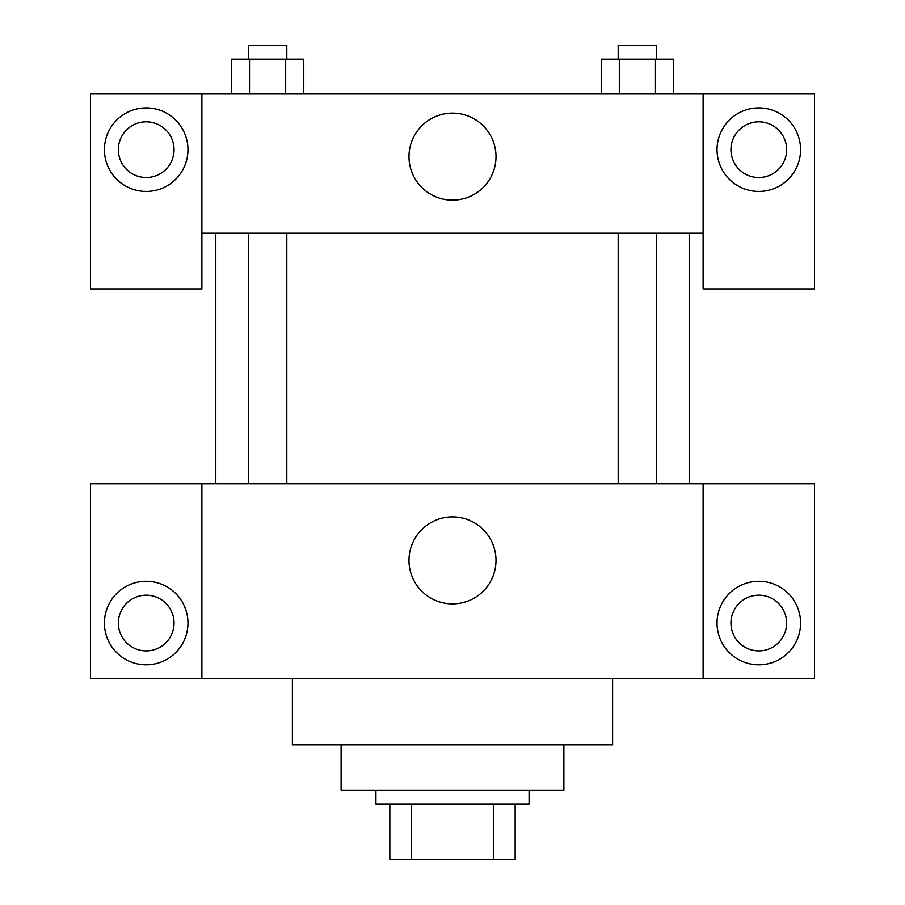 <?xml version="1.0" encoding="UTF-8"?>
<svg xmlns="http://www.w3.org/2000/svg" width="905" height="905" viewBox="0 0 905 905"><rect width="100%" height="100%" fill="white"/><g stroke="black" fill="none" stroke-linecap="round" stroke-linejoin="round"><path stroke-width="1.36" d="M493.349 804.059L493.349 859.75L389.851 859.75L389.851 804.059M493.349 859.75L515.149 859.75L515.149 804.059L515.149 859.75M529.074 790.133L529.074 804.059L375.926 804.059L375.926 790.133M411.651 804.059L411.651 859.75M563.883 744.883L563.883 790.133L341.117 790.133L341.117 744.883M612.617 678.75L612.617 744.883L292.383 744.883L292.383 678.75M703.117 483.824L703.117 678.75L814.5 678.75L814.5 483.824L201.883 483.824L201.883 678.75L90.5 678.75L90.5 483.824L201.883 483.824M703.117 678.75L201.883 678.75M408.992 560.399A43.508 43.508 0 0 1 474.254 522.728A43.508 43.508 0 0 1 474.254 598.081A43.508 43.508 0 0 1 408.992 560.399M758.809 664.824A41.766 41.766 0 0 1 722.631 602.176A41.766 41.766 0 0 1 794.986 602.176A41.766 41.766 0 0 1 758.809 664.824M146.191 664.824A41.766 41.766 0 0 1 110.014 602.176A41.766 41.766 0 0 1 182.369 602.176A41.766 41.766 0 0 1 146.191 664.824M730.957 623.059A27.851 27.851 0 0 1 758.809 595.207A27.851 27.851 0 0 1 786.649 623.059A27.851 27.851 0 0 1 758.809 650.899A27.851 27.851 0 0 1 730.957 623.059M118.351 623.059A27.851 27.851 0 0 1 146.191 595.207A27.851 27.851 0 0 1 174.043 623.059A27.851 27.851 0 0 1 146.191 650.899A27.851 27.851 0 0 1 118.351 623.059M689.191 233.207L689.191 483.824M618.183 483.824L618.183 233.207M286.817 233.207L286.817 483.824M703.117 233.207L703.117 288.899L814.5 288.899L814.5 93.984L703.117 93.984L703.117 233.207L201.883 233.207L201.883 288.899L90.5 288.899L90.5 93.984L201.883 93.984L201.883 233.207M174.043 149.676A27.851 27.851 0 0 1 146.191 177.516A27.851 27.851 0 0 1 118.351 149.676A27.851 27.851 0 0 1 146.191 121.824A27.851 27.851 0 0 1 174.043 149.676M146.191 191.441A41.766 41.766 0 0 1 110.014 128.793A41.766 41.766 0 0 1 182.369 128.793A41.766 41.766 0 0 1 146.191 191.441M786.649 149.676A27.851 27.851 0 0 1 744.883 173.794A27.851 27.851 0 0 1 744.883 125.557A27.851 27.851 0 0 1 786.649 149.676M758.809 191.441A41.766 41.766 0 0 1 722.631 128.793A41.766 41.766 0 0 1 794.986 128.793A41.766 41.766 0 0 1 758.809 191.441M703.117 93.984L201.883 93.984M408.992 156.633A43.508 43.508 0 0 1 474.254 118.951A43.508 43.508 0 0 1 474.254 194.315A43.508 43.508 0 0 1 408.992 156.633M673.569 93.984L673.569 59.176L601.225 59.176L601.225 93.984M655.48 59.176L655.48 93.984M619.314 59.176L619.314 93.984M618.183 59.176L618.183 45.25L656.611 45.25L656.611 59.176M303.775 93.984L303.775 59.176L231.431 59.176L231.431 93.984M285.686 59.176L285.686 93.984M249.52 59.176L249.52 93.984M248.389 59.176L248.389 45.25L286.817 45.25L286.817 59.176M215.809 233.207L215.809 483.824M656.611 483.824L656.611 233.207M248.389 233.207L248.389 483.824"/></g></svg>
